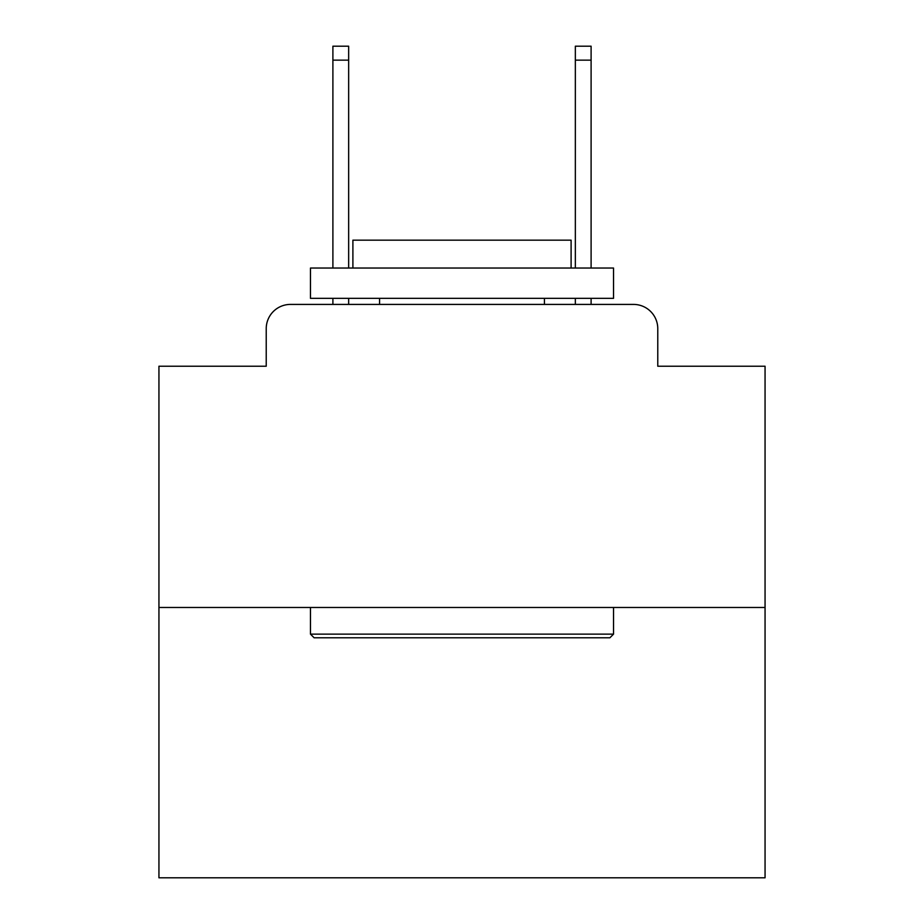 <?xml version="1.0" encoding="UTF-8"?>
<svg xmlns="http://www.w3.org/2000/svg" width="924" height="924" viewBox="0 0 924 924"><rect width="100%" height="100%" fill="white"/><g stroke="black" fill="none" stroke-linecap="round" stroke-linejoin="round"><path stroke-width="1.39" d="M266.228 328.655L266.228 366.227L266.228 328.655A24.243 24.243 0 0 1 290.471 304.412L332.894 304.412L332.894 298.348M765.06 607.472L158.94 607.472L158.94 877.8L765.06 877.8L765.06 366.227L657.773 366.227L657.773 328.655A24.243 24.243 0 0 0 633.529 304.412L290.471 304.412M158.94 607.472L158.94 366.227L266.228 366.227M348.66 298.348L348.66 304.412L367.44 304.412M556.56 304.412L575.34 304.412L575.34 298.348M591.106 298.348L591.106 304.412L633.529 304.412M657.773 366.227L657.773 328.655M609.898 637.779L314.102 637.779L310.464 634.141L613.536 634.141L609.898 637.779M310.464 268.041L613.536 268.041L613.536 298.348L310.464 298.348L310.464 268.041M571.101 268.041L571.101 240.159L352.899 240.159L352.899 268.041M310.464 607.472L310.464 634.141M613.536 607.472L613.536 634.141M379.568 298.348L379.568 304.412M544.432 298.348L544.432 304.412M332.894 268.041L332.894 46.2L348.66 46.2L348.66 268.041M575.34 268.041L575.34 46.2L591.106 46.2L591.106 268.041M332.894 60.141L348.66 60.141M591.106 60.141L575.34 60.141"/></g></svg>
